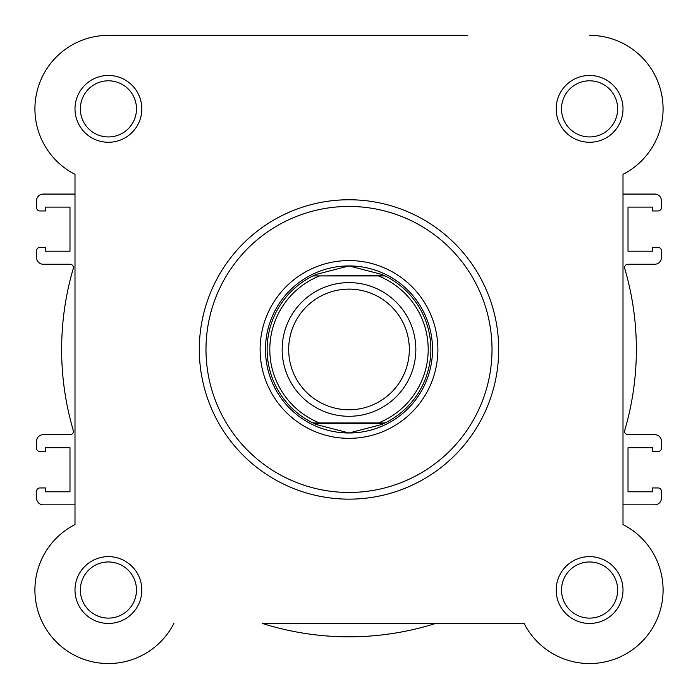 <?xml version="1.0" encoding="UTF-8"?>
<svg xmlns="http://www.w3.org/2000/svg" width="698" height="698" viewBox="0 0 698 698"><rect width="100%" height="100%" fill="white"/><g stroke="black" fill="none" stroke-linecap="round" stroke-linejoin="round"><path stroke-width="1.05" d="M467.791 35.354L108.417 35.354A73.517 73.517 0 0 0 75 174.343L75 194.07L43.25 194.07A6.683 6.683 0 0 0 36.566 200.754L36.566 207.611A3.342 3.342 0 0 0 39.908 210.953L45.597 210.953L45.597 207.105L69.983 207.105L69.983 251.21L45.597 251.21L45.597 247.371L39.908 247.371A3.342 3.342 0 0 0 36.566 250.713L36.566 257.562A6.683 6.683 0 0 0 43.25 264.245L70.053 264.245A3.342 3.342 0 0 1 73.264 268.529A287.367 287.367 0 0 0 73.264 430.378A3.342 3.342 0 0 1 70.053 434.662L43.25 434.662A6.683 6.683 0 0 0 36.566 441.345L36.566 448.195A3.342 3.342 0 0 0 39.908 451.536L45.597 451.536L45.597 447.697L69.983 447.697L69.983 491.802L45.597 491.802L45.597 487.954L39.908 487.954A3.342 3.342 0 0 0 36.566 491.296L36.566 498.154A6.683 6.683 0 0 0 43.25 504.837L75 504.837L75 524.564A73.517 73.517 0 0 0 91.229 661.521A73.517 73.517 0 0 0 173.889 623.454A73.517 73.517 0 0 1 56.433 642.02A73.517 73.517 0 0 1 75 524.564L75 174.343A73.517 73.517 0 0 1 108.417 35.354L357.184 35.354M524.111 623.454L262.378 623.454A287.367 287.367 0 0 0 435.622 623.454L524.111 623.454A73.517 73.517 0 0 0 641.567 642.02A73.517 73.517 0 0 0 623 524.564L623 504.837L654.75 504.837A6.683 6.683 0 0 0 661.434 498.154L661.434 491.296A3.342 3.342 0 0 0 658.092 487.954L652.403 487.954L652.403 491.802L628.017 491.802L628.017 447.697L652.403 447.697L652.403 451.536L658.092 451.536A3.342 3.342 0 0 0 661.434 448.195L661.434 441.345A6.683 6.683 0 0 0 654.75 434.662L627.947 434.662A3.342 3.342 0 0 1 624.736 430.378A287.367 287.367 0 0 0 624.736 268.529A3.342 3.342 0 0 1 627.947 264.245L654.75 264.245A6.683 6.683 0 0 0 661.434 257.562L661.434 250.713A3.342 3.342 0 0 0 658.092 247.371L652.403 247.371L652.403 251.21L628.017 251.21L628.017 207.105L652.403 207.105L652.403 210.953L658.092 210.953A3.342 3.342 0 0 0 661.434 207.611L661.434 200.754A6.683 6.683 0 0 0 654.75 194.07L623 194.07L623 174.343L623 524.564M75 590.037A33.417 33.417 0 0 1 108.417 556.629A33.417 33.417 0 0 1 141.825 590.037A33.417 33.417 0 0 1 108.417 623.454A33.417 33.417 0 0 1 75 590.037M136.485 590.037A28.068 28.068 0 0 0 108.417 561.969A28.068 28.068 0 0 0 80.349 590.037A28.068 28.068 0 0 0 108.417 618.105A28.068 28.068 0 0 0 136.485 590.037M75 108.871A33.417 33.417 0 0 1 108.417 75.454A33.417 33.417 0 0 1 141.825 108.871A33.417 33.417 0 0 1 108.417 142.279A33.417 33.417 0 0 1 75 108.871M136.485 108.871A28.068 28.068 0 0 0 108.417 80.802A28.068 28.068 0 0 0 80.349 108.871A28.068 28.068 0 0 0 108.417 136.939A28.068 28.068 0 0 0 136.485 108.871M556.175 108.871A33.417 33.417 0 0 1 589.583 75.454A33.417 33.417 0 0 1 623 108.871A33.417 33.417 0 0 1 589.583 142.279A33.417 33.417 0 0 1 556.175 108.871M617.651 108.871A28.068 28.068 0 0 0 589.583 80.802A28.068 28.068 0 0 0 561.515 108.871A28.068 28.068 0 0 0 589.583 136.939A28.068 28.068 0 0 0 617.651 108.871M556.175 590.037A33.417 33.417 0 0 1 589.583 556.629A33.417 33.417 0 0 1 623 590.037A33.417 33.417 0 0 1 589.583 623.454A33.417 33.417 0 0 1 556.175 590.037M617.651 590.037A28.068 28.068 0 0 0 589.583 561.969A28.068 28.068 0 0 0 561.515 590.037A28.068 28.068 0 0 0 589.583 618.105A28.068 28.068 0 0 0 617.651 590.037M260.118 349.454A88.882 88.882 0 0 1 349 260.572A88.882 88.882 0 0 1 437.882 349.454A88.882 88.882 0 0 1 349 438.335A88.882 88.882 0 0 1 260.118 349.454M498.695 349.454A149.695 149.695 0 0 1 349 499.149A149.695 149.695 0 0 1 199.305 349.454A149.695 149.695 0 0 1 349 199.759A149.695 149.695 0 0 1 498.695 349.454A149.695 149.695 0 0 0 349 199.759A149.695 149.695 0 0 0 199.305 349.454M623 174.343A73.517 73.517 0 0 0 589.583 35.354M349 416.287A66.834 66.834 0 0 1 282.166 349.454A66.834 66.834 0 0 1 349 282.62A66.834 66.834 0 0 1 415.834 349.454A66.834 66.834 0 0 1 349 416.287M349 289.129A60.325 60.325 0 0 0 288.675 349.454A60.325 60.325 0 0 0 349 409.778A60.325 60.325 0 0 0 409.325 349.454A60.325 60.325 0 0 0 349 289.129M384.336 275.605L378.456 275.937L385.026 275.937A81.867 81.867 0 0 1 385.026 422.971L381.614 424.541L349 432.987A83.533 83.533 0 0 0 432.533 349.454A83.533 83.533 0 0 0 349 265.921A83.533 83.533 0 0 0 265.467 349.454A83.533 83.533 0 0 0 349 432.987L316.386 424.541L312.974 422.971A81.867 81.867 0 0 1 312.974 275.937L384.336 275.605L381.614 274.366L349 265.921L316.386 274.366L313.664 275.605M385.026 275.937A81.867 81.867 0 0 1 385.026 422.971L378.456 422.971A79.197 79.197 0 0 0 378.456 275.937L319.544 275.937A79.197 79.197 0 0 0 319.544 422.971L313.725 422.971M385.026 422.971L312.974 422.971A81.867 81.867 0 0 1 312.974 275.937M384.336 423.302L313.664 423.302M316.386 274.366A81.867 81.867 0 0 0 314.388 275.265M314.388 423.642A81.867 81.867 0 0 0 316.386 424.541M381.614 424.541A81.867 81.867 0 0 0 383.612 423.642M383.612 275.265A81.867 81.867 0 0 0 381.614 274.366M205.989 349.454A143.011 143.011 0 0 0 349 492.465A143.011 143.011 0 0 0 492.011 349.454A143.011 143.011 0 0 0 349 206.442A143.011 143.011 0 0 0 205.989 349.454"/></g></svg>
